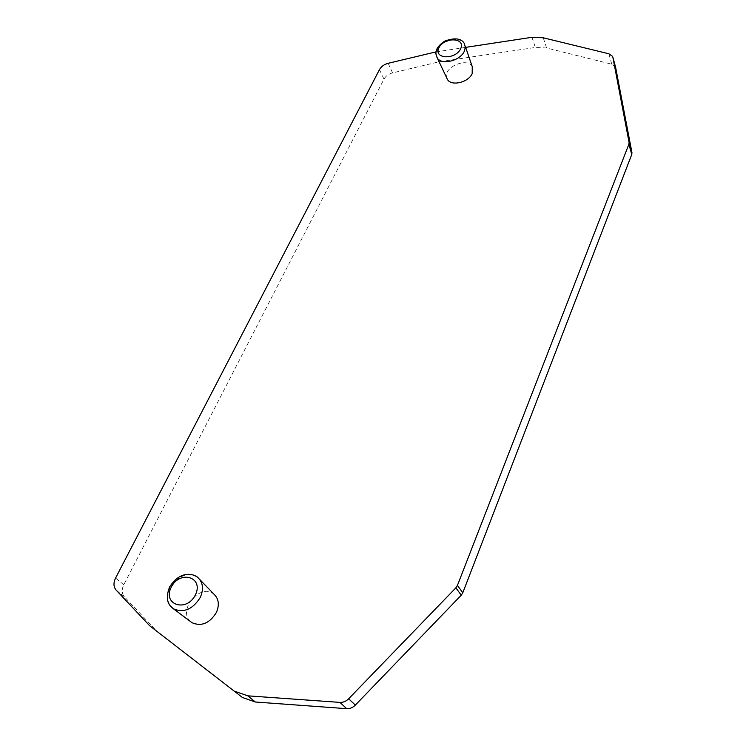 <?xml version="1.0" encoding="UTF-8"?>
<svg xmlns="http://www.w3.org/2000/svg" width="746" height="746" viewBox="0 0 746 746"><rect width="100%" height="100%" fill="white"/><g stroke="black" fill="none" stroke-linecap="round" stroke-linejoin="round"><path stroke-width="0.56" stroke-dasharray="3.73 2.8" d="M436.065 51.875L465.653 47.371M214.055 594.301C200.851 582.141 176.653 610.526 190.827 621.81M472.255 66.664C467.369 56.808 443.087 67.317 446.64 77.705M615.599 67.243L611.748 64.193L546.585 47.996L535.358 47.455L438.993 61.825L392.582 72.884C388.61 73.966 385.747 76.045 383.976 79.123L123.771 584.789C121.523 589.573 121.71 593.555 124.33 596.735L157.807 632.272M546.585 47.996L543.247 37.794M531.945 37.3L535.358 47.455M438.993 61.825L434.89 52.052M124.33 596.735L116.106 590.049M123.771 584.789L115.583 578.029M611.748 64.193L608.867 53.777M392.582 72.884L388.144 63.307M383.976 79.123L379.472 69.592M197.121 576.975C186.798 572.229 177.753 575.875 169.985 587.941C166.703 595.122 166.955 601.276 170.75 606.405M465.243 46.177L464.422 43.762C460.496 35.827 441.418 40.191 437.156 49.907L436.214 55.53M615.394 66.758L612.531 56.332M199.695 579.437L197.886 577.572"/><path stroke-width="1.12" d="M149.685 625.754L242.413 697.473L149.685 625.754L116.106 590.049C113.476 586.85 113.308 582.85 115.583 578.029L379.472 69.592C381.253 66.506 384.143 64.408 388.144 63.307L436.065 51.875M234.729 691.281L247.793 695.832L339.915 702.387C343.169 702.536 346.079 701.333 348.652 698.778L455.881 587.82L457.438 585.396L628.887 144.22L629.083 142.393L612.904 57.423L612.531 56.332L608.867 53.777L543.247 37.794L531.945 37.3L465.653 47.371M190.827 621.81L192.076 622.742C201.551 626.752 209.663 623.302 216.424 612.391C219.566 604.847 218.783 598.824 214.055 594.301L199.695 579.437M446.64 77.705L447.581 79.691C451.703 86.452 468.535 82.34 472.181 73.602L472.255 66.664L465.243 46.177M242.413 697.473L255.384 702.014L247.793 695.832M255.384 702.014L346.694 708.672C349.911 708.831 352.793 707.637 355.329 705.11L461.233 595.224L462.772 592.818L631.769 154.459L631.955 152.641L615.599 67.243M171.179 587.288C162.274 604.903 186.714 612.764 195.443 594.814C204.059 576.984 179.767 569.748 171.179 587.288M460.627 48.844C455.135 60.184 433.249 58.962 438.909 47.772C444.346 36.638 466.073 37.589 460.627 48.844M346.694 708.672L339.915 702.387M355.329 705.11L348.652 698.778M461.233 595.224L455.881 587.82M462.772 592.818L457.438 585.396M631.769 154.459L628.887 144.22M631.955 152.641L629.083 142.393M615.767 67.849L612.904 57.423M170.75 606.405L173.631 608.913C183.973 613.109 192.869 609.258 200.32 597.35C203.826 589.116 203.043 582.542 197.951 577.618L197.121 576.975M436.214 55.53L437.352 58.123C441.856 65.368 460.263 60.752 464.301 51.278L465.317 47.315L464.422 43.762C464.301 43.837 461.643 34.764 444.551 41.207C431.421 50.178 437.147 56.472 437.352 58.123M192.076 622.742L173.473 608.811M447.581 79.691L437.333 58.095M197.942 577.637C196.851 575.781 181.931 567.519 169.538 587.093C164.381 600.791 169.547 606.041 173.641 608.904"/></g></svg>
